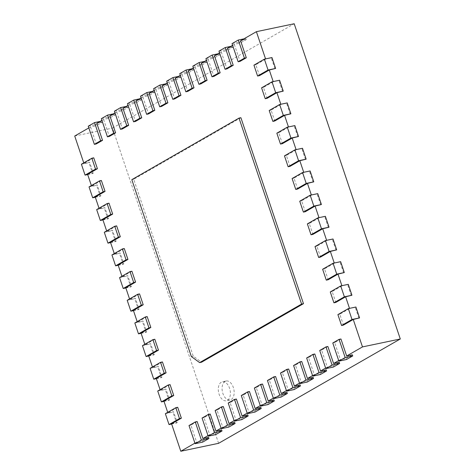 <?xml version="1.0" encoding="UTF-8"?>
<svg xmlns="http://www.w3.org/2000/svg" width="475" height="475" viewBox="0 0 475 475"><rect width="100%" height="100%" fill="white"/><g stroke="black" fill="none" stroke-linecap="round" stroke-linejoin="round"><path stroke-width="0.36" stroke-dasharray="2.38 1.78" d="M221.291 382.215A9.684 5.843 -101.9 0 0 218.844 393.401A9.684 5.843 -101.9 0 0 226.332 400.769A9.684 5.843 -101.9 0 0 230.06 390.088A9.684 5.843 -101.9 0 0 222.353 381.805A9.684 5.843 -101.9 0 0 221.291 382.215M225.067 381.425A9.684 5.843 -101.9 0 0 222.621 392.605A9.684 5.843 -101.9 0 0 230.108 399.974A9.684 5.843 -101.9 0 0 233.837 389.292A9.684 5.843 -101.9 0 0 226.13 381.015A9.684 5.843 -101.9 0 0 225.067 381.425M218.601 443.317L112.516 128.09L294.203 23.75M194.916 443.139L196.614 442.166L202.285 440.978L208.561 437.374M207.991 435.634L209.683 434.661L215.359 433.473L221.629 429.869M221.059 428.129L222.757 427.156L228.428 425.962L234.703 422.364M234.133 420.624L235.826 419.651L241.496 418.457L247.772 414.853M247.202 413.113L248.9 412.14L254.57 410.952L260.84 407.348M260.27 405.608L261.968 404.635L267.639 403.447L273.915 399.843M273.345 398.103L275.037 397.13L280.713 395.942L286.983 392.338M286.413 390.598L288.111 389.625L293.782 388.431L300.058 384.833M299.488 383.093L301.18 382.12L306.85 380.926L313.126 377.322M312.556 375.582L314.254 374.609L319.924 373.421L326.194 369.817M325.624 368.077L327.322 367.104L332.993 365.916L339.269 362.312M338.699 360.572L340.391 359.599L346.061 358.411L352.337 354.807M274.966 68.822L271.302 57.932L265.555 58.9M282.595 91.497L278.932 80.613L273.19 81.581M290.231 114.178L286.567 103.289L280.82 104.257M297.861 136.853L294.197 125.97L288.456 126.938M305.496 159.535L301.833 148.645L296.085 149.613M313.126 182.21L309.463 171.327L303.715 172.294M320.756 204.891L317.092 194.002L311.351 194.97M328.391 227.567L324.728 216.683L318.98 217.651M336.021 250.248L332.358 239.358L326.616 240.326M343.657 272.923L339.993 262.04L334.246 263.007M351.286 295.604L347.623 284.721L341.875 285.683M358.916 318.28L355.253 307.396L349.511 308.364M74.712 136.022L112.516 128.09M93.753 157.831L83.95 163.459L83.754 162.883M83.95 163.459L89.621 162.272L93.284 173.155L87.614 174.349M101.383 180.512L91.58 186.141L91.384 185.559M91.58 186.141L97.25 184.947L100.914 195.837L95.243 197.024M109.013 203.187L99.21 208.816L99.02 208.24M99.21 208.816L104.88 207.628L108.543 218.512L102.873 219.705M116.648 225.868L106.845 231.497L106.649 230.921M106.845 231.497L112.516 230.304L116.179 241.193L110.509 242.381M124.278 248.544L114.475 254.172L114.279 253.597M114.475 254.172L120.145 252.985L123.809 263.868L118.138 265.062M131.913 271.225L122.111 276.854L121.915 276.278M122.111 276.854L127.781 275.66L131.444 286.55L125.774 287.737M139.543 293.9L129.74 299.529L129.544 298.953M129.74 299.529L135.411 298.342L139.074 309.225L133.404 310.418M147.173 316.582L137.37 322.21L137.18 321.634M137.37 322.21L143.04 321.017L146.704 331.906L141.033 333.094M154.808 339.257L145.006 344.886L144.81 344.31M145.006 344.886L150.676 343.698L154.339 354.582L148.669 355.775M162.438 361.938L152.635 367.567L152.445 366.991M152.635 367.567L158.306 366.379L161.969 377.263L156.299 378.45M170.074 384.613L160.271 390.242L160.075 389.666M160.271 390.242L165.941 389.055L169.605 399.938L163.934 401.132M177.703 407.295L167.901 412.923L167.705 412.348M167.901 412.923L173.571 411.736L177.234 422.619L171.564 423.807M88.831 127.912L90.529 126.938L96.199 125.744L95.819 124.61L102.089 121.012L102.475 122.146L96.199 125.744M102.475 122.146L96.805 123.334M101.905 120.407L103.597 119.433L109.268 118.239L108.888 117.105L115.164 113.501L115.544 114.635L109.268 118.239M115.544 114.635L109.873 115.829M114.974 112.896L116.672 111.922L122.342 110.734L121.956 109.6L128.232 105.996L128.612 107.13L122.342 110.734M128.612 107.13L122.942 108.324M128.042 105.391L129.74 104.417L135.411 103.229L135.031 102.095L141.301 98.491L141.687 99.625L135.411 103.229M141.687 99.625L136.016 100.813M141.117 97.886L142.809 96.912L148.479 95.724L148.099 94.59L154.375 90.986L154.755 92.12L148.479 95.724M154.755 92.12L149.085 93.308M154.185 90.381L155.883 89.407L161.553 88.213L161.173 87.079L167.443 83.481L167.829 84.615L161.553 88.213M167.829 84.615L162.153 85.803M167.259 82.876L168.952 81.902L174.622 80.708L174.242 79.574L180.518 75.97L180.898 77.104L174.622 80.708M180.898 77.104L175.227 78.298M180.328 75.365L182.026 74.391L187.696 73.203L187.31 72.069L193.586 68.465L193.966 69.599L187.696 73.203M193.966 69.599L188.296 70.793M193.396 67.86L195.094 66.886L200.765 65.698L200.385 64.564L206.655 60.96L207.041 62.094L200.765 65.698M207.041 62.094L201.37 63.282M206.471 60.355L208.163 59.381L213.833 58.193L213.453 57.059L219.729 53.455L220.109 54.589L213.833 58.193M220.109 54.589L214.439 55.777M219.539 52.85L221.237 51.876L226.908 50.682L226.527 49.548L232.797 45.95L233.183 47.084L226.908 50.682M233.183 47.084L227.507 48.272M232.613 45.345L234.306 44.371L239.976 43.178L239.596 42.043L245.872 38.439L246.252 39.573L239.976 43.178M246.252 39.573L240.582 40.767M90.529 126.938L96.253 143.949M103.597 119.433L109.321 136.438M116.672 111.922L122.396 128.933M129.74 104.417L135.464 121.428M142.809 96.912L148.532 113.923M155.883 89.407L161.607 106.412M168.952 81.902L174.675 98.907M182.026 74.391L187.75 91.402M195.094 66.886L200.818 83.897M208.163 59.381L213.887 76.392M221.237 51.876L226.961 68.881M234.306 44.371L240.029 61.376M265.632 59.126L255.829 64.754L259.493 75.638M273.262 81.801L263.459 87.43L267.122 98.319M280.897 104.482L271.094 110.111L274.758 120.994M288.527 127.157L278.724 132.786L282.387 143.676M296.163 149.839L286.36 155.467L290.017 166.351M303.792 172.514L293.989 178.143L297.653 189.032M311.422 195.195L301.619 200.824L305.282 211.708M319.058 217.871L309.255 223.505L312.918 234.389M326.687 240.552L316.884 246.181L320.548 257.064M334.323 263.227L324.52 268.862L328.183 279.745M341.952 285.908L332.15 291.537L335.813 302.421M349.582 308.584L339.779 314.218L343.443 325.102M340.943 338.99L334.667 342.588L340.391 359.599M327.875 346.495L321.599 350.099L327.322 367.104M314.8 354L308.53 357.604L314.254 374.609M301.732 361.505L295.456 365.109L301.18 382.12M288.658 369.01L282.387 372.614L288.111 389.625M275.589 376.521L269.313 380.119L275.037 397.13M262.521 384.026L256.245 387.63L261.968 404.635M249.446 391.531L243.176 395.135L248.9 412.14M236.378 399.036L230.102 402.64L235.826 419.651M223.303 406.541L217.033 410.145L222.757 427.156M210.235 414.052L203.959 417.65L209.683 434.661M197.167 421.557L190.891 425.161L196.614 442.166M240.896 117.711L133.718 179.259L193.248 356.155L201.531 362.223M346.447 359.545L346.061 358.411M332.779 342.986L334.667 342.588M333.373 367.05L332.993 365.916M319.711 350.491L321.599 350.099M320.304 374.555L319.924 373.421M306.636 358.002L308.53 357.604M307.236 382.06L306.85 380.926M293.568 365.507L295.456 365.109M294.162 389.565L293.782 388.431M280.493 373.012L282.387 372.614M281.093 397.076L280.713 395.942M267.425 380.517L269.313 380.119M268.019 404.581L267.639 403.447M254.357 388.022L256.245 387.63M254.95 412.086L254.57 410.952M241.282 395.532L243.176 395.135M241.882 419.591L241.496 418.457M228.214 403.037L230.102 402.64M228.808 427.096L228.428 425.962M215.139 410.543L217.033 410.145M215.739 434.607L215.359 433.473M202.071 418.048L203.959 417.65M202.665 442.112L202.285 440.978M189.002 425.553L190.891 425.161M355.253 307.396L355.912 307.022M337.891 314.61L339.779 314.218M347.623 284.721L348.276 284.341M330.262 291.935L332.15 291.537M339.993 262.04L340.646 261.666M322.626 269.254L324.52 268.862M332.358 239.358L333.011 238.984M314.996 246.578L316.884 246.181M324.728 216.683L325.381 216.309M307.361 223.897L309.255 223.505M317.092 194.002L317.751 193.628M299.731 201.222L301.619 200.824M309.463 171.327L310.116 170.953M292.101 178.541L293.989 178.143M301.833 148.645L302.486 148.271M284.466 155.865L286.36 155.467M294.197 125.97L294.85 125.596M276.836 133.184L278.724 132.786M286.567 103.289L287.221 102.915M269.2 110.509L271.094 110.111M278.932 80.613L279.585 80.239M261.571 87.827L263.459 87.43M271.302 57.932L271.955 57.558M253.935 65.152L255.829 64.754M177.234 422.619L176.581 422.993L172.918 412.11L173.571 411.736M171.641 424.032L176.581 422.993M165.359 413.695L172.918 412.11M169.605 399.938L168.952 400.318L165.288 389.429L165.941 389.055M164.006 401.351L168.952 400.318M157.724 391.014L165.288 389.429M161.969 377.263L161.316 377.637L157.652 366.753L158.306 366.379M156.376 378.676L161.316 377.637M150.094 368.339L157.652 366.753M154.339 354.582L153.686 354.962L150.023 344.072L150.676 343.698M148.74 355.995L153.686 354.962M142.458 345.657L150.023 344.072M146.704 331.906L146.051 332.28L142.387 321.397L143.04 321.017M141.111 333.319L146.051 332.28M134.829 322.982L142.387 321.397M139.074 309.225L138.421 309.605L134.757 298.716L135.411 298.342M133.481 310.638L138.421 309.605M127.199 300.301L134.757 298.716M131.444 286.55L130.791 286.924L127.128 276.04L127.781 275.66M125.845 287.963L130.791 286.924M119.563 277.626L127.128 276.04M123.809 263.868L123.156 264.243L119.492 253.359L120.145 252.985M118.216 265.282L123.156 264.243M111.934 254.944L119.492 253.359M116.179 241.193L115.526 241.567L111.862 230.684L112.516 230.304M110.58 242.606L115.526 241.567M104.298 232.269L111.862 230.684M108.543 218.512L107.89 218.886L104.227 208.002L104.88 207.628M102.95 219.925L107.89 218.886M96.668 209.588L104.227 208.002M100.914 195.837L100.261 196.211L96.597 185.327L97.25 184.947M95.321 197.25L100.261 196.211M89.033 186.912L96.597 185.327M93.284 173.155L92.625 173.529L88.962 162.646L89.621 162.272M87.685 174.568L92.625 173.529M81.403 164.231L88.962 162.646M243.912 38.855L245.872 38.439M232.037 43.629L239.596 42.043M230.838 46.36L232.797 45.95M218.963 51.14L226.527 49.548M217.77 53.865L219.729 53.455M205.895 58.645L213.453 57.059M204.701 61.37L206.655 60.96M192.82 66.15L200.385 64.564M191.627 68.875L193.586 68.465M179.752 73.655L187.31 72.069M178.558 76.386L180.518 75.97M166.683 81.16L174.242 79.574M165.49 83.891L167.443 83.481M153.609 88.671L161.173 87.079M152.416 91.396L154.375 90.986M140.541 96.176L148.099 94.59M139.347 98.901L141.301 98.491M127.466 103.681L135.031 102.095M126.273 106.406L128.232 105.996M114.398 111.186L121.956 109.6M113.204 113.917L115.164 113.501M101.329 118.691L108.888 117.105M100.136 121.422L102.089 121.012M88.255 126.202L95.819 124.61M131.824 179.657L133.718 179.259M191.354 356.547L193.248 356.155M226.13 381.015L222.353 381.805M230.108 399.974L226.332 400.769"/><path stroke-width="0.71" d="M194.916 443.139L180.797 451.25L218.601 443.317L400.288 338.978L294.203 23.75L256.399 31.683L265.555 58.9M201.382 440.093L195.106 443.697L189.002 425.553L195.273 421.954L201.382 440.093L208.941 438.508L208.561 437.374L202.89 438.562L207.991 435.634M214.451 432.588L208.175 436.192L202.071 418.048L208.347 414.443L214.451 432.588L222.009 431.003L221.629 429.869L215.959 431.057L221.059 428.129M227.519 425.083L221.249 428.688L215.139 410.543L221.415 406.938L227.519 425.083L235.083 423.498L234.703 422.364L229.033 423.552L234.133 420.624M240.593 417.578L234.317 421.177L228.214 403.037L234.49 399.433L240.593 417.578L248.152 415.987L247.772 414.853L242.102 416.047L247.202 413.113M253.662 410.067L247.392 413.672L241.282 395.532L247.558 391.928L253.662 410.067L261.226 408.482L260.84 407.348L255.17 408.542L260.27 405.608M266.736 402.562L260.46 406.167L254.357 388.022L260.627 384.423L266.736 402.562L274.295 400.977L273.915 399.843L268.244 401.031L273.345 398.103M279.805 395.058L273.529 398.662L267.425 380.517L273.701 376.912L279.805 395.058L287.363 393.472L286.983 392.338L281.313 393.526L286.413 390.598M292.873 387.553L286.603 391.157L280.493 373.012L286.769 369.407L292.873 387.553L300.438 385.967L300.058 384.833L294.387 386.021L299.488 383.093M305.947 380.048L299.672 383.646L293.568 365.507L299.844 361.902L305.947 380.048L313.506 378.456L313.126 377.322L307.456 378.516L312.556 375.582M319.016 372.537L312.746 376.141L306.636 358.002L312.912 354.397L319.016 372.537L326.58 370.951L326.194 369.817L320.524 371.011L325.624 368.077M332.09 365.032L325.814 368.636L319.711 350.491L325.981 346.892L332.09 365.032L339.649 363.446L339.269 362.312L333.598 363.5L338.699 360.572M345.159 357.527L338.883 361.131L332.779 342.986L339.055 339.382L345.159 357.527L352.717 355.941L352.337 354.807L346.667 355.995L362.484 346.91L400.288 338.978M362.484 346.91L353.246 319.473L359.575 317.906L352.011 319.491L341.555 325.5L343.443 325.102L353.246 319.473M268.06 70.033L257.598 76.036L253.935 65.152L264.397 59.143L268.06 70.033L275.619 68.442L269.295 70.009L273.19 81.581M275.69 92.708L265.234 98.717L261.571 87.827L272.027 81.825L275.69 92.708L283.248 91.123L276.925 92.69L280.82 104.257M283.32 115.389L272.864 121.392L269.2 110.509L279.656 104.5L283.32 115.389L290.884 113.798L284.561 115.366L288.456 126.938M290.955 138.065L280.499 144.073L276.836 133.184L287.292 127.181L290.955 138.065L298.514 136.479L292.19 138.047L296.085 149.613M298.585 160.746L288.129 166.749L284.466 155.865L294.922 149.857L298.585 160.746L306.149 159.161L299.826 160.722L303.715 172.294M306.221 183.421L295.765 189.43L292.101 178.541L302.557 172.538L306.221 183.421L313.779 181.836L307.456 183.403L311.351 194.97M313.85 206.102L303.394 212.105L299.731 201.222L310.187 195.213L313.85 206.102L321.409 204.517L315.085 206.079L318.98 217.651M321.486 228.778L311.024 234.787L307.361 223.897L317.822 217.894L321.486 228.778L329.044 227.192L322.721 228.76L326.616 240.326M329.116 251.459L318.66 257.462L314.996 246.578L325.452 240.57L329.116 251.459L336.674 249.874L330.351 251.435L334.246 263.007M336.745 274.134L326.289 280.143L322.626 269.254L333.082 263.251L336.745 274.134L344.31 272.549L337.986 274.117L341.875 285.683M344.381 296.816L333.925 302.818L330.262 291.935L340.718 285.932L344.381 296.816L351.939 295.23L345.616 296.792L349.511 308.364M180.797 451.25L171.564 423.807L181.367 418.178L177.703 407.295L175.815 407.692L179.479 418.576L169.023 424.579L171.641 424.032M83.754 162.883L74.712 136.022L88.831 127.912M91.384 185.559L87.614 174.349L97.417 168.714L93.753 157.831L91.859 158.228L95.522 169.112L85.067 175.121L87.685 174.568M99.02 208.24L95.243 197.024L105.046 191.395L101.383 180.512L99.495 180.904L103.158 191.793L92.696 197.796L95.321 197.25M106.649 230.921L102.873 219.705L112.676 214.071L109.013 203.187L107.124 203.585L110.788 214.468L100.332 220.477L102.95 219.925M114.279 253.597L110.509 242.381L120.312 236.752L116.648 225.868L114.754 226.26L118.418 237.15L107.962 243.152L110.58 242.606M121.915 276.278L118.138 265.062L127.941 259.433L124.278 248.544L122.39 248.942L126.053 259.825L115.597 265.834L118.216 265.282M129.544 298.953L125.774 287.737L135.577 282.108L131.913 271.225L130.019 271.617L133.683 282.506L123.227 288.509L125.845 287.963M137.18 321.634L133.404 310.418L143.207 304.79L139.543 293.9L137.655 294.298L141.318 305.182L130.863 311.19L133.481 310.638M144.81 344.31L141.033 333.094L150.836 327.465L147.173 316.582L145.285 316.979L148.948 327.863L138.492 333.866L141.111 333.319M152.445 366.991L148.669 355.775L158.472 350.146L154.808 339.257L152.92 339.655L156.584 350.538L146.122 356.547L148.74 355.995M160.075 389.666L156.299 378.45L166.102 372.822L162.438 361.938L160.55 362.336L164.213 373.219L153.757 379.222L156.376 378.676M167.705 412.348L163.934 401.132L173.737 395.503L170.074 384.613L168.18 385.011L171.843 395.895L161.387 401.903L164.006 401.351M94.365 144.341L88.255 126.202L94.531 122.597L100.635 140.737L94.365 144.341L96.253 143.949L102.529 140.345L96.805 123.334L101.905 120.407M107.433 136.836L101.329 118.691L107.599 115.093L113.709 133.232L107.433 136.836L109.321 136.438L115.597 132.834L109.873 115.829L114.974 112.896M120.502 129.331L114.398 111.186L120.674 107.582L126.778 125.727L120.502 129.331L122.396 128.933L128.666 125.329L122.942 108.324L128.042 105.391M133.576 121.826L127.466 103.681L133.742 100.077L139.846 118.222L133.576 121.826L135.464 121.428L141.74 117.824L136.016 100.813L141.117 97.886M146.644 114.315L140.541 96.176L146.811 92.572L152.92 110.717L146.644 114.315L148.532 113.923L154.808 110.319L149.085 93.308L154.185 90.381M159.719 106.81L153.609 88.671L159.885 85.067L165.989 103.206L159.719 106.81L161.607 106.412L167.883 102.814L162.153 85.803L167.259 82.876M172.787 99.305L166.683 81.16L172.953 77.562L179.063 95.701L172.787 99.305L174.675 98.907L180.951 95.303L175.227 78.298L180.328 75.365M185.856 91.8L179.752 73.655L186.028 70.051L192.132 88.196L185.856 91.8L187.75 91.402L194.02 87.798L188.296 70.793L193.396 67.86M198.93 84.295L192.82 66.15L199.096 62.546L205.2 80.691L198.93 84.295L200.818 83.897L207.094 80.293L201.37 63.282L206.471 60.355M211.998 76.784L205.895 58.645L212.165 55.041L218.274 73.186L211.998 76.784L213.887 76.392L220.162 72.788L214.439 55.777L219.539 52.85M225.067 69.279L218.963 51.14L225.239 47.536L231.343 65.675L225.067 69.279L226.961 68.881L233.237 65.283L227.507 48.272L232.613 45.345M238.141 61.774L232.037 43.629L238.308 40.031L244.417 58.17L238.141 61.774L240.029 61.376L246.305 57.772L240.582 40.767L256.399 31.683M257.598 76.036L259.493 75.638L269.295 70.009M265.234 98.717L267.122 98.319L276.925 92.69M272.864 121.392L274.758 120.994L284.561 115.366M280.499 144.073L282.387 143.676L292.19 138.047M288.129 166.749L290.017 166.351L299.826 160.722M295.765 189.43L297.653 189.032L307.456 183.403M303.394 212.105L305.282 211.708L315.085 206.079M311.024 234.787L312.918 234.389L322.721 228.76M318.66 257.462L320.548 257.064L330.351 251.435M326.289 280.143L328.183 279.745L337.986 274.117M333.925 302.818L335.813 302.421L345.616 296.792M346.667 355.995L340.943 338.99L339.055 339.382M333.598 363.5L327.875 346.495L325.981 346.892M320.524 371.011L314.8 354L312.912 354.397M307.456 378.516L301.732 361.505L299.844 361.902M294.387 386.021L288.658 369.01L286.769 369.407M281.313 393.526L275.589 376.521L273.701 376.912M268.244 401.031L262.521 384.026L260.627 384.423M255.17 408.542L249.446 391.531L247.558 391.928M242.102 416.047L236.378 399.036L234.49 399.433M229.033 423.552L223.303 406.541L221.415 406.938M215.959 431.057L210.235 414.052L208.347 414.443M202.89 438.562L197.167 421.557L195.273 421.954M301.589 304.071L199.637 362.615L201.531 362.223L303.478 303.673L240.896 117.711L239.008 118.103L301.589 304.071L303.478 303.673M352.717 355.941L346.447 359.545L338.883 361.131M339.649 363.446L333.373 367.05L325.814 368.636M326.58 370.951L320.304 374.555L312.746 376.141M313.506 378.456L307.236 382.06L299.672 383.646M300.438 385.967L294.162 389.565L286.603 391.157M287.363 393.472L281.093 397.076L273.529 398.662M274.295 400.977L268.019 404.581L260.46 406.167M261.226 408.482L254.95 412.086L247.392 413.672M248.152 415.987L241.882 419.591L234.317 421.177M235.083 423.498L228.808 427.096L221.249 428.688M222.009 431.003L215.739 434.607L208.175 436.192M208.941 438.508L202.665 442.112L195.106 443.697M341.555 325.5L337.891 314.61L348.347 308.608L355.912 307.022L359.575 317.906M340.718 285.932L348.276 284.341L351.939 295.23M333.082 263.251L340.646 261.666L344.31 272.549M325.452 240.57L333.011 238.984L336.674 249.874M317.822 217.894L325.381 216.309L329.044 227.192M310.187 195.213L317.751 193.628L321.409 204.517M302.557 172.538L310.116 170.953L313.779 181.836M294.922 149.857L302.486 148.271L306.149 159.161M287.292 127.181L294.85 125.596L298.514 136.479M279.656 104.5L287.221 102.915L290.884 113.798M272.027 81.825L279.585 80.239L283.248 91.123M264.397 59.143L271.955 57.558L275.619 68.442M179.479 418.576L181.367 418.178M169.023 424.579L165.359 413.695L175.815 407.692M171.843 395.895L173.737 395.503M161.387 401.903L157.724 391.014L168.18 385.011M164.213 373.219L166.102 372.822M153.757 379.222L150.094 368.339L160.55 362.336M156.584 350.538L158.472 350.146M146.122 356.547L142.458 345.657L152.92 339.655M148.948 327.863L150.836 327.465M138.492 333.866L134.829 322.982L145.285 316.979M141.318 305.182L143.207 304.79M130.863 311.19L127.199 300.301L137.655 294.298M133.683 282.506L135.577 282.108M123.227 288.509L119.563 277.626L130.019 271.617M126.053 259.825L127.941 259.433M115.597 265.834L111.934 254.944L122.39 248.942M118.418 237.15L120.312 236.752M107.962 243.152L104.298 232.269L114.754 226.26M110.788 214.468L112.676 214.071M100.332 220.477L96.668 209.588L107.124 203.585M103.158 191.793L105.046 191.395M92.696 197.796L89.033 186.912L99.495 180.904M95.522 169.112L97.417 168.714M85.067 175.121L81.403 164.231L91.859 158.228M238.308 40.031L243.912 38.855M244.417 58.17L246.305 57.772M225.239 47.536L230.838 46.36M231.343 65.675L233.237 65.283M212.165 55.041L217.77 53.865M218.274 73.186L220.162 72.788M199.096 62.546L204.701 61.37M205.2 80.691L207.094 80.293M186.028 70.051L191.627 68.875M192.132 88.196L194.02 87.798M172.953 77.562L178.558 76.386M179.063 95.701L180.951 95.303M159.885 85.067L165.49 83.891M165.989 103.206L167.883 102.814M146.811 92.572L152.416 91.396M152.92 110.717L154.808 110.319M133.742 100.077L139.347 98.901M139.846 118.222L141.74 117.824M120.674 107.582L126.273 106.406M126.778 125.727L128.666 125.329M107.599 115.093L113.204 113.917M113.709 133.232L115.597 132.834M94.531 122.597L100.136 121.422M100.635 140.737L102.529 140.345M199.637 362.615L191.354 356.547L131.824 179.657L239.008 118.103M348.347 308.608L352.011 319.491"/></g></svg>
